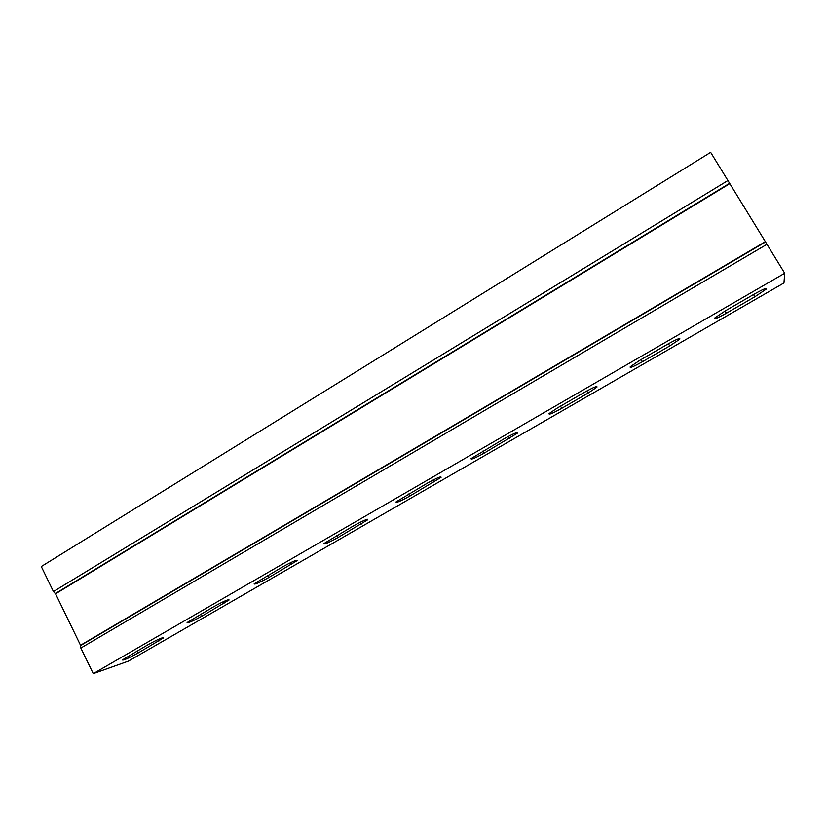 <?xml version="1.0" encoding="UTF-8"?>
<svg xmlns="http://www.w3.org/2000/svg" width="826" height="826" viewBox="0 0 826 826"><rect width="100%" height="100%" fill="white"/><g stroke="black" fill="none" stroke-linecap="round" stroke-linejoin="round"><path stroke-width="1.24" d="M784.7 273.251L783.946 282.967L128.443 661.11L93.266 673.644L784.7 273.251L710.649 152.356L41.3 566.533L53.442 591.571L55.579 593.822L80.535 645.261L80.845 648.049L93.266 673.644M148.091 644.662C157.787 639.376 162.97 637.104 163.631 637.837L138.025 653.046C128.412 658.291 123.188 660.593 122.372 659.943L148.091 644.662M282.533 566.915C292.084 561.68 296.937 559.594 297.102 560.648L268.863 577.477C259.385 582.671 254.491 584.787 254.181 583.817L282.533 566.915M427.517 483.065C436.882 477.903 441.404 476.003 441.074 477.345L409.717 496.127C400.414 501.248 395.85 503.179 396.036 501.919L427.517 483.065M584.343 392.381C593.481 387.301 597.673 385.566 596.899 387.167L588.009 393.145L561.752 408.312C552.666 413.351 548.443 415.106 549.083 413.578L557.591 407.848L584.343 392.381M754.51 293.973C763.4 288.997 767.271 287.407 766.115 289.203L754.871 296.771L726.384 313.219C717.536 318.155 713.643 319.755 714.686 318.02L725.434 310.782L754.51 293.973M667.645 344.194C676.68 339.176 680.696 337.514 679.726 339.218L669.741 345.939L642.401 361.726C633.428 366.723 629.371 368.396 630.228 366.754L639.778 360.322L667.645 344.194M504.356 438.627C513.617 433.516 517.974 431.688 517.417 433.165L484.253 453.071C475.053 458.162 470.665 459.999 471.078 458.595L504.356 438.627M353.631 525.801C363.089 520.597 367.787 518.604 367.694 519.802L337.968 537.561C328.572 542.723 323.844 544.747 323.782 543.632L353.631 525.801M214.068 606.511C223.691 601.245 228.719 599.067 229.122 599.965L202.267 615.948C192.716 621.162 187.647 623.372 187.089 622.567L214.068 606.511M766.962 244.289L80.845 648.049M727.913 180.543L53.442 591.571M158.974 640.955L158.22 639.438M138.025 653.046L137.044 651.053M291.392 564.468L290.473 562.712M268.863 577.477L267.81 575.433M433.991 482.105L432.917 480.123M409.717 496.127L408.571 494.02M588.009 393.145L586.78 390.997M561.752 408.312L560.524 406.144M754.871 296.771L753.518 294.541M726.384 313.219L725.052 310.999M669.741 345.939L668.44 343.74M642.401 361.726L641.121 359.537M509.487 438.492L508.331 436.427M484.253 453.071L483.065 450.944M361.344 524.066L360.353 522.197M337.968 537.561L336.874 535.485M223.98 603.403L223.144 601.772M202.267 615.948L201.245 613.924M729.503 183.382L55.352 593.584M729.688 183.713L55.579 593.822M765.237 241.76L80.535 645.261M765.413 242.018L80.576 645.55M441.074 477.345L440.764 476.757M596.899 387.167L596.506 386.496M766.115 289.203L765.671 288.47M679.726 339.218L679.302 338.505M517.417 433.165L517.066 432.535M367.694 519.802L367.415 519.265"/></g></svg>
